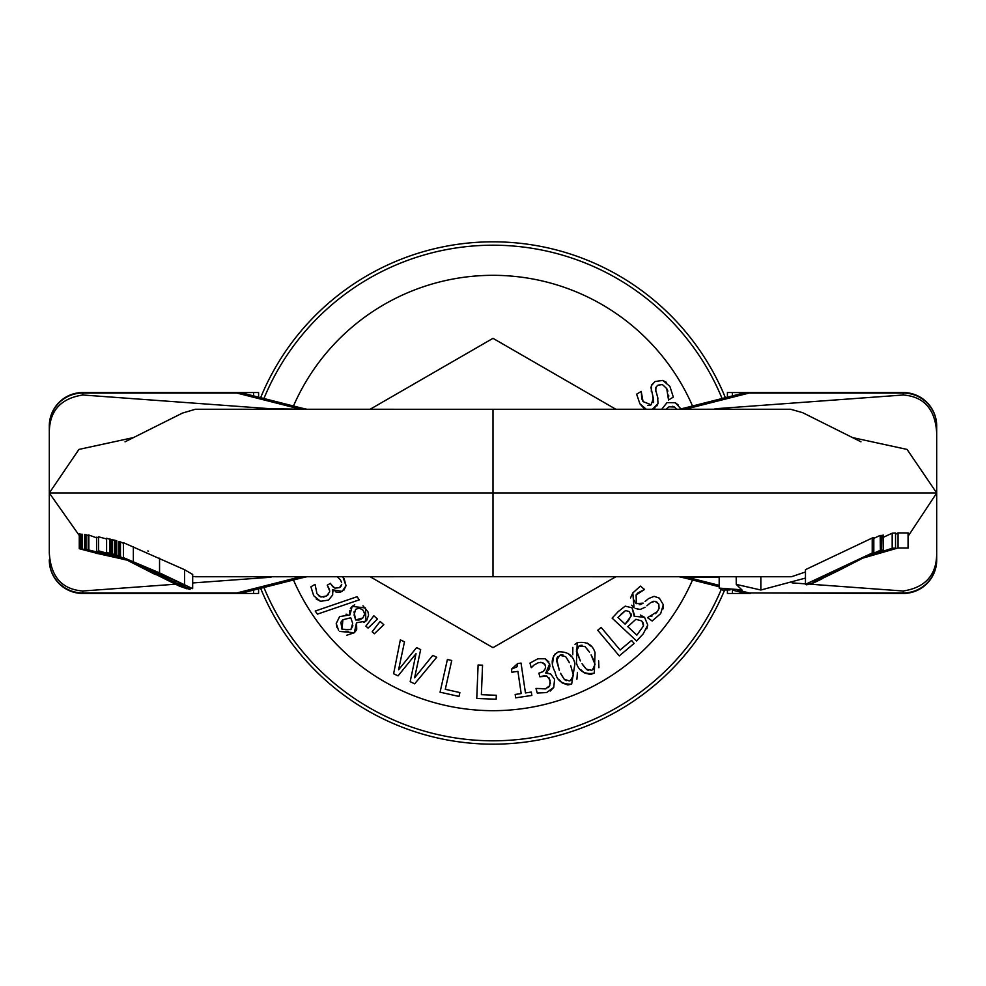 <?xml version="1.0" encoding="UTF-8"?>
<svg xmlns="http://www.w3.org/2000/svg" width="986" height="986" viewBox="0 0 986 986"><rect width="100%" height="100%" fill="white"/><g stroke="black" fill="none" stroke-linecap="round" stroke-linejoin="round"><path stroke-width="1.48" d="M263.915 398.517A247.806 247.806 0 0 1 722.085 398.517M721.197 589.616A247.806 247.806 0 0 1 263.915 587.483M724.143 394.77L725.376 397.678A251.147 251.147 0 0 0 260.637 397.678L261.857 394.77M261.857 591.23L260.624 588.322A251.147 251.147 0 0 0 724.611 590.109M724.624 590.109L724.143 591.23M866.645 556.301L880.19 550.385L866.743 556.264M880.375 550.361L880.19 535.398L880.375 550.361M822.41 578.622A831.112 828.265 90 0 1 814.362 582.566L810.985 583.749M873.818 538.368L880.19 535.398M854.381 562.488L872.216 553.01L805.463 584.316A756.804 62.537 90 0 0 806.745 584.834L814.054 582.492L839.862 569.92L820.414 579.349L814.448 581.346A750.136 61.982 -90 0 1 813.881 581.198L865.264 556.671A726.349 60.023 90 0 0 865.831 556.535L866.053 556.498M873.818 552.69L873.818 537.678L873.818 552.69M865.831 556.535L839.862 569.908M820.414 578.215L820.414 579.349M872.216 553.01L872.216 538.023L805.463 569.661L805.463 584.316M872.216 538.023L873.473 537.715M865.819 556.72L883.037 549.831A9333.193 771.237 90 0 0 881.607 550.188L866.238 556.511M880.375 536.027L883.333 535.065L883.333 549.806L883.037 535.065M881.607 535.398L881.607 550.188M874.003 553.405L865.486 556.831M874.003 553.54L875.556 552.899M874.705 553.134L875.445 552.912M867.101 556.141L874.668 553.146M790.71 576.736L493 576.724L493 493L936.7 493L908.18 536.125M895.534 534.338L898.036 532.884L908.18 532.958L908.18 548.006L898.036 547.97L863.157 558.027M883.333 537.296L892.182 533.192A32946.487 2092.847 -90 0 1 895.534 532.995L895.534 548.068A36111.621 2293.904 90 0 0 892.182 548.265L864.722 557.263M863.724 557.731L895.534 548.068M857.537 560.701L858.88 560.418M740.856 589.751L719.188 588.112L722.528 590.047L729.997 589.948M805.463 578.092L760.847 590.01L736.259 584.402L742.101 590.096M734.582 576.761L736.197 576.761L736.259 584.402M707.245 576.761L719.188 576.761L719.188 588.112M892.182 533.192L892.182 548.265M898.036 532.884L898.036 547.97M122.547 557.891L96.591 551.088L122.732 557.977M98.538 537.592L96.591 537.222L96.591 551.088M106.537 538.948L98.538 536.815L98.538 550.804L121.808 557.509M121.648 557.435L98.538 550.804M245.046 592.266A33.487 28.951 -104.2 0 1 236.825 592.956L82.787 592.956A33.487 33.154 180 0 1 49.3 559.801L49.3 559.974A33.487 33.487 0 0 0 82.787 593.461L82.787 591.008C61.884 589.381 50.717 576.674 49.3 552.875L49.3 426.198A33.487 33.154 0 0 1 82.787 393.044L253.575 392.539L82.787 392.539A33.487 33.487 0 0 0 49.3 426.026L49.3 433.125C49.226 411.224 60.392 398.504 82.787 394.992L271.027 408.783L307.09 409.264M253.575 395.891L253.575 392.539L258.591 392.539L258.591 397.161M245.046 393.734A33.487 28.951 104.2 0 0 236.825 393.044L243.604 393.414M49.3 552.875L49.3 433.125M80.458 537.173L49.3 493L78.929 449.419L133.541 437.562M287.949 576.736L307.09 576.736M82.787 591.008L175.114 584.242M192.701 582.96L271.027 577.217M82.787 593.461L253.575 593.461L82.787 593.461M299.732 576.736L299.732 577.217A151.252 21.396 180 0 0 291.918 578.992L236.825 592.956L243.604 592.586M936.7 426.026A33.487 33.487 0 0 0 903.213 392.539L732.425 392.539L903.213 393.044A33.487 33.154 0 0 1 936.7 426.198L936.7 559.974L936.7 426.198M740.954 393.734A33.487 28.951 75.8 0 1 749.175 393.044L903.213 393.044L903.213 394.992C924.116 396.618 935.283 409.326 936.7 433.125M852.459 437.562L907.071 449.419L936.7 493M698.051 409.264L678.91 409.264M903.213 394.992L714.973 408.783M936.7 559.801A33.487 33.154 180 0 1 903.213 592.956L903.213 593.461A33.487 33.487 0 0 0 936.7 559.974M936.7 552.875C936.774 574.776 925.607 587.496 903.213 591.008L809.937 584.18M732.425 590.109L732.425 593.461L750.506 593.461L727.409 593.461L727.409 590.084M903.213 593.461L749.175 592.956L903.213 592.956L903.213 591.008M125.062 559.148L81.764 548.882L125.468 559.345M82.442 548.931L82.442 534.289L81.764 534.215L81.764 548.882M85.277 549.153L85.277 534.609L84.636 534.535L84.636 549.103M124.125 558.68L85.326 549.153L124.384 558.803M86.004 549.214L86.004 534.695L85.326 534.622L85.326 549.153M86.004 534.695L88.198 535.681M88.839 549.436L88.839 535.041L88.198 534.967L88.198 549.387M88.839 535.041L96.591 537.838M121.907 558.495L100.178 553.491M100.116 553.664L99.339 553.627M99.413 553.319L80.458 548.795L99.019 553.627M80.458 548.795L80.458 534.067L81.764 534.597M80.852 534.104L80.852 548.82M98.957 553.602L98.144 553.565M98.206 553.442L79.262 548.709L97.824 553.565M79.262 548.709L79.262 533.931L80.458 534.412M79.656 533.981L79.656 548.734M97.762 553.553L96.85 553.528M96.911 553.368L103.776 554.896M121.635 558.742L104.873 554.945M104.812 554.921L121.598 558.742M103.715 554.884L120.292 558.581M120.329 558.581L125.481 559.826M125.505 559.826L126.861 560.048M126.035 559.641L121.907 558.766M120.391 541.906L120.391 556.807L179.908 586.374L190.051 589.431L119.836 556.535A557.879 556.375 90 0 0 116.755 555.229A6970.971 511.759 -90 0 0 115.424 554.761A585.376 583.798 -90 0 1 120.058 556.634M116.755 555.229L116.755 540.747A8988.98 659.905 90 0 0 115.424 540.365L115.424 554.761M123.484 542.83L123.484 557.571L124.815 558.544L138.755 565.594L131.163 561.28L138.57 564.214L178.959 582.369L185.072 585.967L175.274 582.701L185.96 587.336L192.652 588.654L159.547 572.878L123.41 557.62L123.41 542.744M138.755 565.594L138.792 564.312M175.274 582.701L175.237 580.581L175.274 582.701M192.652 588.654L192.701 574.468L184.555 569.698L184.555 584.304M133.8 562.205L133.8 562.969M123.484 542.707L184.555 569.698M120.144 556.671L114.401 554.428L120.206 556.708M114.413 540.106L114.857 554.576M114.401 540.094L114.401 554.428M190.051 589.431L190.101 588.395M155.307 574.542L130.201 561.737M174.67 583.17L174.67 583.897M111.8 539.687L110.186 539.12L110.186 553.294L120.489 556.856L120.452 541.93L123.41 543.311M120.378 556.782L111.8 553.676L120.403 556.819M111.8 553.676L111.8 539.465L114.401 540.353M112.256 539.564L112.256 553.799M110.186 553.294L120.563 556.893M109.594 539.009L109.594 553.158M118.899 556.104L118.899 541.462L119.836 541.807L119.836 556.535A5268.173 386.746 -90 0 0 119.047 556.166L119.688 556.461M186.625 588.741L174.275 583.848M120.785 557.016L106.537 552.37L106.537 538.233L109.594 539.169M106.599 538.233L106.599 552.37L121.253 557.238M121.142 557.189L114.24 554.859L120.884 557.053M732.425 395.891L732.425 392.539L727.409 392.539L727.409 397.161M679.65 409.276A50.224 30.714 90 0 0 682.485 408.956M686.268 409.264L686.268 408.783A151.252 21.396 -0 0 0 694.082 407.008A33.487 28.951 -104.2 0 0 686.046 407.649A33.487 28.951 -104.2 0 0 685.862 407.699A33.487 28.951 -104.2 0 0 684.481 408.093M694.082 407.008L749.175 393.044L742.396 393.414M790.71 409.264L493 409.276L493 493L49.3 493M679.65 576.724A50.224 30.714 -90 0 1 682.485 577.044L678.91 576.736M686.268 576.736L682.485 577.044M698.051 576.736L714.973 577.217L686.268 577.217A151.252 21.396 0 0 1 694.082 578.992A33.487 28.951 104.2 0 1 686.046 578.351A33.487 28.951 104.2 0 1 685.862 578.301A33.487 28.951 104.2 0 1 684.481 577.907M740.954 592.266A33.487 28.951 -75.8 0 0 749.175 592.956L737.627 590.022M805.463 583.848L792.091 582.874M719.188 577.525L714.973 577.217M253.575 590.109L253.575 593.461L258.591 593.461L258.591 588.839M306.35 409.276A50.224 30.714 90 0 1 303.515 408.956M299.732 409.264L299.732 408.783A151.252 21.396 180 0 1 291.918 407.008A33.487 28.951 -75.8 0 1 299.954 407.649A33.487 28.951 -75.8 0 1 300.138 407.699A33.487 28.951 -75.8 0 1 301.519 408.093M287.949 409.264L271.027 408.783M306.35 576.724A50.224 30.714 -90 0 0 303.515 577.044M291.918 578.992A33.487 28.951 75.8 0 0 299.954 578.351A33.487 28.951 75.8 0 0 300.138 578.301A33.487 28.951 75.8 0 0 301.519 577.907M655.074 407.748L652.412 409.276L657.995 403.533L657.674 397.272L655.567 389.667L656.343 386.685L658.106 385.119L662.456 384.602L666.746 388.62L668.533 399.996L673.327 397.111L669.876 386.352L662.752 380.436L655.098 381.508L651.882 384.663L650.957 387.51L653.348 398.356L651.142 404.79L643.057 401.585L641.183 391.43L636.636 394.178L639.914 403.829L646.274 409.276M643.636 407.933L639.914 403.829L636.636 394.178M641.356 391.713L641.689 398.443M641.824 398.911L643.057 401.585M647.654 405.357L648.763 405.492M649.737 405.369L651.142 404.79M653.25 402.608L653.558 401.709M653.632 401.302L652.609 395.916M651.315 391.565L651.438 385.6L655.098 381.508L662.752 380.436L666.561 382.395M657.995 403.533L656.787 405.998M657.268 395.941L657.921 398.245M658.106 385.119L656.38 386.623M655.826 387.646L655.838 391.306M668.73 396.36L668.693 395.226M667.892 391.097L666.746 388.62M669.876 386.352L673.327 397.111M680.932 408.882L675.311 402.744L666.992 402.621L675.311 402.744L678.442 405.135M666.992 402.621L661.828 409.165M668.952 406.836L665.895 409.276L669.038 406.799L674.473 407.033L672.674 406.281M669.679 406.54L669.038 406.799M676.704 409.276L674.473 407.033L676.704 409.276M337.261 576.674L340.232 579.719M340.762 580.581L341.526 582.406M340.959 586.411L341.748 584.328L339.492 587.681L340.589 586.855M344.126 578.646L346.024 585.709L342.832 576.724M339.492 587.681L334.92 588.137L331.21 584.612L332.874 586.769M333.514 587.323L335.252 588.26M331.21 584.612L330.458 583.33L331.21 584.612M333.983 591.021L332.59 589.801L342.179 591.39L346.024 585.709L343.941 590.072M330.458 583.33L327.241 585.191L329.706 590.934M342.179 591.39L339.591 592.327M338.297 592.401L335.659 591.871M332.701 594.952L328.523 600.08L332.701 594.952L332.59 589.801M329.509 589.776L328.202 586.83M332.307 589.973L332.837 592.253M329.706 591.797L326.514 595.975L328.56 594.373M323.482 597.109L326.514 595.975L321.079 596.998L317.344 594.225M313.696 595.729L310.886 586.793L313.696 595.729L320.512 601.312L328.523 600.08L320.512 601.312L316.136 598.884M318.675 595.717L319.427 596.308M320.154 596.69L321.079 596.998M316.913 593.547L315.15 584.686L316.913 593.547M314.99 584.402L310.886 586.793M339.603 616.595L336.238 623.522L339.603 616.595L349.919 614.944L349.71 610.568M337.002 627.564L336.238 623.522L338.555 630.288M345.987 614.216L347.023 614.29M339.48 631.41L354.282 632.753L346.727 635.243M356.254 630.35L354.282 632.753L356.513 622.745L356.735 629.302M350.375 608.596L352.162 606.378L349.919 614.944M356.513 622.745L365.892 621.155L365.473 607.968L352.162 606.378L354.726 604.763M362.959 605.798L367.926 611.739L368.604 614.993L366.817 620.182M365.892 621.155L363.908 622.449M345.223 631.287L348.144 631.225M352.655 623.522L350.868 629.61L341.994 629.216L342.881 619.75L341.168 621.87M340.909 622.425L341.994 629.216M350.868 629.61L352.889 625.74M350.769 617.791L342.881 619.75L350.769 617.791L352.507 622.844M360.272 619.639L362.91 617.926L355.687 619.935L359.089 620.009M353.999 611.912L355.687 619.935L354.085 615.03L355.564 609.373L359.224 608.079L362.996 610.161L364.697 614.044L362.91 617.926L364.697 614.118M364.66 613.465L364.339 612.244M362.996 610.161L359.261 608.079M365.868 626.122L368.061 628.094L377.49 619.06L373.842 615.782L365.868 626.122M373.842 615.782L377.49 619.06M315.212 611.061L317.443 614.13L359.311 599.833L357.043 596.715L315.212 611.061M357.043 596.715L359.311 599.833M447.397 659.511L440.064 692.184L458.995 696.436L459.87 692.566L445.278 689.3L451.736 660.484L447.397 659.511L451.736 660.484L445.278 689.3L459.87 692.566M372.166 631.779L374.372 633.751L383.8 624.705L380.14 621.426L372.166 631.779M380.14 621.426L383.8 624.705M515.173 694.452L521.187 693.565L515.173 694.452L515.666 697.829L531.836 695.438L531.331 692.061L525.452 692.924L531.331 692.061M517.231 666.314L517.613 663.578L511.438 669.211L511.894 672.242L517.909 671.355L521.187 693.565M525.452 692.924L521.039 663.073L517.613 663.578L521.039 663.073M511.438 669.211L516.935 666.832M410.176 681.671L414.675 683.828L436.724 657.255L432.78 655.37L414.613 677.813L420.665 649.577L416.585 647.617L398.578 669.777L404.494 641.824L400.353 639.852L393.611 673.746L398.061 675.878L416.03 653.669L410.176 681.671M400.353 639.852L404.494 641.824M416.585 647.617L420.665 649.577M432.78 655.37L436.724 657.255M555.377 672.698L555.106 672.07C556.782 680.574 562.303 684.592 571.646 684.099L567.874 684.962L562.131 682.928M561.478 682.361L558.877 679.292M571.646 684.099L574.9 663.898C573.371 655.542 567.874 651.524 558.384 651.845C551.445 656.245 550.361 662.986 555.106 672.07M577.451 672.427L576.896 679.268M552.542 663.529L553.701 655.542M554.662 654.31L558.384 651.845M568.367 653.471L571.128 656.688M573.458 675.521L570.684 665.624L573.458 675.521L570.241 680.66L571.942 679.625M564.768 679.761L566.161 680.697M569.39 680.944L564.214 679.231L560.603 673.302M561.12 674.399L564.214 679.231M568.86 661.569L565.656 656.627L569.427 662.752M556.659 658.931L559.321 670.332L556.523 660.447L559.801 655.283L565.656 656.627M557.99 656.405L557.139 657.526M562.957 654.938L560.972 654.926M560.689 654.987L559.801 655.283M478.099 664.995L476.768 698.458L496.155 699.234L496.315 695.278L481.378 694.674L482.548 665.18L478.099 664.995L482.548 665.18L481.378 694.674L496.315 695.278M496.155 699.234L493 699.111M576.761 663.788L576.416 663.184C579.115 671.429 585.08 674.744 594.299 673.118L590.663 674.436L584.698 673.118M583.983 672.637L581.037 669.901M594.299 673.118L595.063 652.67C592.537 644.561 586.584 641.245 577.204 642.724L576.416 663.184M598.638 660.842L598.909 667.695M572.767 654.753L572.841 647.358M574.986 644.314L577.204 642.724M587.311 643.118L590.441 645.978M593.794 660.263L591.095 654.901L595.051 664.379L592.475 669.876L594.04 668.644M586.929 669.654L588.432 670.418M591.674 670.27L586.325 669.198L582.023 663.738M595.051 664.379L593.892 660.509M582.664 664.774L586.325 669.198M588.79 651.105L585.018 646.582L589.505 652.202M576.354 649.959L580.384 660.953L576.403 651.487L579.029 645.966L585.018 646.582M577.377 647.297L576.662 648.505M582.122 645.238L580.15 645.46M579.879 645.559L579.029 645.966M531.491 667.608L534.19 664.921L538.541 662.629L542.731 662.543L545.394 665.587L545.566 668.101L543.274 671.454L538.886 673.204L539.872 676.79L546.885 676.1L550.114 680.241L549.707 685.763L545.32 688.906L535.977 688.438L537.247 693.022L546.601 692.579L553.738 687.415L554.588 679.354L550.693 674.005L545.776 673.105L549.67 663.923L545.159 658.759L537.851 658.796L529.975 663.097L531.232 667.682L531.836 667.214M535.977 688.438L546.084 688.659M546.601 692.579L537.247 693.022M554.588 679.354L553.738 687.415L550.274 691.013M547.859 687.76L548.623 687.18M549.177 686.576L549.707 685.763M550.422 683.458L549.079 677.863M545.776 673.105L548.117 673.179M546.885 676.1L546.059 675.866M544.876 675.767L541.696 676.285M549.67 663.923L549.917 666.672M549.658 667.941L548.475 670.357M547.218 671.749L545.689 672.797M537.851 658.796L545.159 658.759L548.857 661.877M538.886 673.204L542.83 671.749M543.52 671.269L544.876 669.827M545.394 665.587L544.876 664.317M544.555 663.837L540.821 662.259M538.861 662.543L537.888 662.838M534.449 664.724L533.13 665.821M597.726 630.251L619.257 655.9L634.121 643.427L631.57 640.395L620.12 650.008L601.127 627.392L597.726 630.251L601.127 627.392L620.12 650.008L631.57 640.395M643.155 633.949L647.753 625.05L644.585 617.347L634.22 616.238L632.063 607.807L625.173 606.131L618.185 611.628L612.121 618.123L636.599 640.974L643.155 633.949M629.351 611.628L631.225 615.942L625.099 624.138L617.939 617.458L625.629 610.494L629.351 611.628L625.629 610.494L620.847 614.34M642.046 621.353L643.476 625.962L636.857 635.12L627.811 626.677L635.896 619.294L641.553 620.872L635.896 619.294M617.939 617.458L625.099 624.138L628.538 620.453L631.299 615.153M631.299 615.03L631.04 613.859M627.811 626.677L636.857 635.12L643.476 625.962L643.451 624.015M643.328 623.472L642.712 622.191M612.121 618.123L618.185 611.628L625.173 606.131L632.063 607.807L634.405 614.87M634.392 614.944L634.097 616.127M640.345 615.017L644.585 617.347L647.753 625.05L646.779 628.858M647.617 617.741L652.153 620.995L660.682 613.588L652.153 620.995M660.682 613.588L663.307 604.726L663.036 608.929M655.53 613.637L657.366 611.603L647.802 617.47M651.031 616.484L652.054 616.004M663.307 604.726L659.314 598.108L663.307 604.726M653.952 601.189L650.6 602.643L655.049 601.287L658.821 604.135L659.079 608.362L657.366 611.603M659.314 598.108L654.112 596.345L648.578 598.576L654.112 596.345L659.314 598.108M657.169 602.286L655.111 601.3M648.578 598.576L645.09 601.485M646.89 605.774L650.6 602.643M640.543 604.541L643.143 603.124L636.352 603.642L636.118 594.94L644.524 589.48L638.004 592.832M639.187 604.714L640.136 604.64M635.181 608.411L640.21 609.447L645.041 607.29M634.405 600.326L634.774 601.719M635.267 602.569L636.352 603.642M640.21 609.447L637.461 609.299M637.523 593.289L636.118 594.94M630.51 597.96L632.815 592.943L634.023 607.672L631.669 605.207M644.524 589.48L640.395 586.115L632.815 592.943L640.395 586.115M293.471 579.99A217.659 217.659 0 0 0 692.529 579.99M692.529 406.01A217.659 217.659 0 0 0 293.471 406.01M615.88 576.724L493 647.666L370.12 576.724M370.12 409.276L493 338.334L615.88 409.276M842.488 567.837L842.488 568.577M760.847 576.736L760.847 590.01M908.069 532.884L908.069 547.957M82.787 394.992L82.787 393.044L236.825 393.044L291.918 407.008M133.356 546.638L133.356 561.441M159.547 558.224L159.547 572.878M181.239 583.515L181.239 585.006M156.774 572.225L156.774 574.382M119.047 541.499L119.047 556.166M694.082 578.992L719.188 585.351M763.879 576.748L791.511 576.724L805.463 571.991M195.29 576.736L493 576.724M147.814 550.977L148.516 551.149M192.701 576.539L278.755 576.761M740.942 393.734L685.862 407.699M678.75 409.326L686.059 407.699M860.975 441.814L802.579 412.641L790.612 409.264M790.513 409.264L707.245 409.239M742.396 592.586L750.506 593.461M685.862 578.301L719.188 586.744M732.315 590.072L740.942 592.266M678.75 576.674L686.059 578.301M300.138 407.699L245.058 393.734M307.25 409.326L299.941 407.699M195.29 409.264L493 409.276M278.755 409.239L195.438 409.264M195.364 409.264L182.459 413.085L125.025 441.814M245.058 592.266L300.138 578.301M307.25 576.674L299.941 578.301"/></g></svg>
